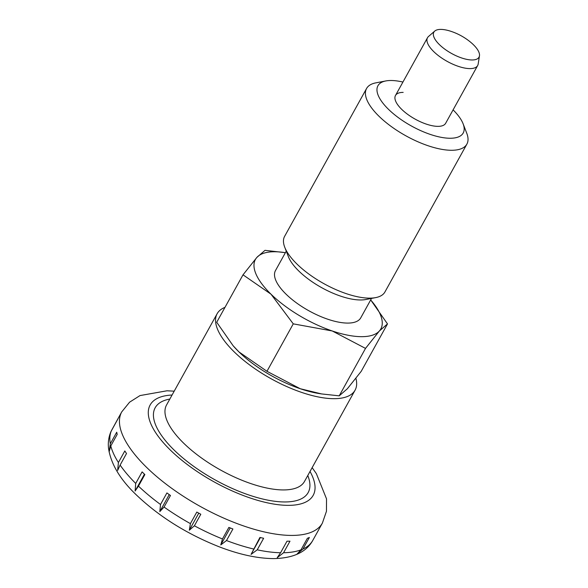 <?xml version="1.0" encoding="UTF-8"?>
<svg xmlns="http://www.w3.org/2000/svg" width="588" height="588" viewBox="0 0 588 588"><rect width="100%" height="100%" fill="white"/><g stroke="black" fill="none" stroke-linecap="round" stroke-linejoin="round"><path stroke-width="0.88" d="M224.976 307.362A78.858 30.686 29 0 0 217.126 313.735A78.858 30.686 29 0 0 251.12 366.03A78.858 30.686 29 0 0 333.977 398.679A78.858 30.686 29 0 0 355.071 390.197A78.858 30.686 29 0 0 355.902 378.334M288.502 541.203A114.704 44.637 29 0 0 289.98 541.188L283.578 552.742L277.227 557.667L280.594 552.742L286.995 541.188A114.704 44.637 29 0 0 288.502 541.203M300.975 549.846L307.377 538.292A114.704 44.637 29 0 0 309.369 537.461L302.96 549.016L296.719 554.418L300.975 549.846A114.704 44.637 29 0 1 283.578 552.742M118.636 417.495A114.704 44.637 29 0 0 118.541 417.649A114.704 44.637 29 0 0 117.843 419.075L110.956 431.585C108.67 436.95 107.869 442.558 108.537 448.416C110.963 464.138 120.275 479.676 136.482 495.045C159.245 516.668 186.675 533.86 218.758 546.634C238.993 554.462 257.25 558.453 273.53 558.6C293.022 558.255 306.061 552.279 312.632 540.688L319.1 529.031A114.704 44.637 29 0 0 319.188 528.869L322.386 523.092L326.465 511.251L326.524 498.867L316.373 473.671L312.147 467.636M257.228 549.824L251.061 554.396L259.94 537.439A114.704 44.637 29 0 0 263.637 538.27L257.228 549.824A114.704 44.637 29 0 0 280.594 552.742M226.505 540.541L220.772 544.929L222.462 538.953L228.872 527.407A114.704 44.637 29 0 0 232.907 528.987L226.505 540.541A114.704 44.637 29 0 0 253.538 548.986M194.4 525.797L189.329 530.185L190.409 523.621L196.818 512.067A114.704 44.637 29 0 0 200.802 514.25L194.4 525.797A114.704 44.637 29 0 0 222.462 538.953M164.067 507.047L159.811 511.619L160.517 504.489L166.918 492.935A114.704 44.637 29 0 0 170.469 495.493L164.067 507.047A114.704 44.637 29 0 0 190.409 523.621M138.467 486.122L135.108 491.046L135.71 483.432L142.112 471.877A114.704 44.637 29 0 0 144.868 474.567L138.467 486.122A114.704 44.637 29 0 0 160.517 504.489M434.767 31.061L428.52 36.478A28.672 11.157 29 0 0 427.505 37.713A28.672 11.157 29 0 0 439.868 56.735A28.672 11.157 29 0 0 469.996 68.605A28.672 11.157 29 0 0 477.669 65.518A28.672 11.157 29 0 0 478.176 64.011L479.463 55.838A25.806 10.04 29 0 0 470.503 42.115A60.939 60.939 0 0 0 451.15 31.392A25.806 10.04 29 0 0 440.757 29.4A25.806 10.04 29 0 0 434.767 31.061A25.806 10.04 29 0 0 443.595 48.245A25.806 10.04 29 0 0 472.098 59.976A25.806 10.04 29 0 0 479.463 55.838M120.114 465.064L117.637 470.466L118.416 462.506L124.818 450.952A114.704 44.637 29 0 0 126.516 453.51L120.114 465.064A114.704 44.637 29 0 0 135.71 483.432M110.801 445.939L109.103 451.915L110.323 443.764L116.725 432.217A114.704 44.637 29 0 0 117.203 434.392L110.801 445.939A114.704 44.637 29 0 0 118.416 462.506M111.647 430.247L118.453 417.811M135.108 491.046L144.457 474.171M159.811 511.619L169.234 494.618M189.329 530.185L198.773 513.148M220.772 544.929L230.195 527.928M251.061 554.396L260.396 537.542M402.927 82.055A48.745 18.97 29 0 0 390.976 80.505A48.745 18.97 29 0 0 385.809 80.946L375.835 82.864A57.352 22.315 29 0 0 366.567 88.501A57.352 22.315 29 0 0 391.285 126.538A57.352 22.315 29 0 0 451.547 150.278A57.352 22.315 29 0 0 466.887 144.111A57.352 22.315 29 0 0 466.762 133.263L463.101 123.789A48.745 18.97 29 0 0 453.083 109.86M385.809 80.946A48.745 18.97 29 0 0 391.263 111.904A48.745 18.97 29 0 0 450.165 138.254A48.745 18.97 29 0 0 463.101 123.789M366.567 88.501L284.607 236.369A57.352 22.315 29 0 0 284.732 247.217A57.352 22.315 29 0 0 369.58 298.145A57.352 22.315 29 0 0 375.659 297.616A57.352 22.315 29 0 0 384.927 291.979L466.887 144.111M284.732 247.217L288.392 256.691A48.745 18.97 29 0 0 360.517 299.976A48.745 18.97 29 0 0 365.685 299.535L375.659 297.616M286.246 251.142L275.478 270.576A48.745 18.97 29 0 0 296.492 302.901A48.745 18.97 29 0 0 347.714 323.084A48.745 18.97 29 0 0 360.753 317.843L371.52 298.41M285.393 252.686A71.692 27.893 29 0 0 285.268 252.664L265.004 250.334L256.868 257.419L243.013 274.824L270.994 294.184L293.265 323.856L332.249 330.971A71.692 27.893 29 0 0 361.642 336.674A71.692 27.893 29 0 0 379.37 330.993L387.499 323.907L361.208 371.344L347.354 388.756L339.217 395.842L321.614 393.938L300.233 388.727L266.967 371.3L293.265 323.856M285.268 252.664A71.692 27.893 29 0 0 274.596 251.745A71.692 27.893 29 0 0 256.868 257.419A71.692 27.893 29 0 0 270.994 294.184A71.692 27.893 29 0 0 332.249 330.971L365.515 348.397L339.217 395.842M477.669 65.518L445.653 123.282A28.672 11.157 -151 0 1 437.979 126.361A28.672 11.157 -151 0 1 407.851 114.491A28.672 11.157 -151 0 1 395.489 95.477A28.672 11.157 -151 0 1 403.162 92.389M266.967 371.3L238.985 351.94L233.135 345.751L216.715 322.268L243.013 274.824M321.614 393.938L318.946 393.512A71.692 27.893 -151 0 1 300.233 388.727A71.692 27.893 -151 0 1 238.985 351.94A71.692 27.893 -151 0 1 233.465 346.126A71.692 27.893 -151 0 1 233.311 345.95M365.515 348.397L379.37 330.993A71.692 27.893 29 0 0 370.756 300.049A71.692 27.893 29 0 0 370.668 299.954M387.499 323.907L370.903 300.225M217.126 313.735L166.544 404.992A78.858 30.686 29 0 0 183.684 443.198A78.858 30.686 29 0 0 283.387 489.936A78.858 30.686 29 0 0 304.488 481.454L355.071 390.197M169.836 399.054A87.458 34.03 29 0 0 174.188 450.129A87.458 34.03 29 0 0 284.768 501.961A87.458 34.03 29 0 0 307.781 475.516M118.541 417.649L121.745 411.872A114.704 44.637 29 0 0 146.677 467.445A114.704 44.637 29 0 0 291.699 535.425A114.704 44.637 29 0 0 322.386 523.092M172.071 395.018A93.198 36.265 29 0 0 170.417 450.129A93.198 36.265 29 0 0 288.252 505.357A93.198 36.265 29 0 0 310.016 471.48M302.96 549.016A114.704 44.637 29 0 0 312.691 540.578M111.433 430.622A114.704 44.637 29 0 0 110.323 443.764M395.489 95.477L427.505 37.713M174.202 391.174L167.021 390.785L140.003 395.577L129.588 402.185L121.745 411.872M370.756 300.049L371.079 300.424M233.465 346.126L233.135 345.751"/></g></svg>
